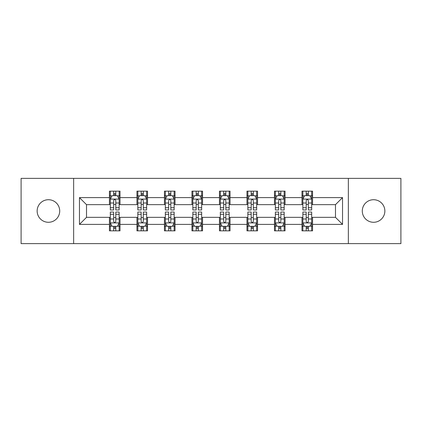 <?xml version="1.0" encoding="UTF-8"?>
<svg xmlns="http://www.w3.org/2000/svg" width="422" height="422" viewBox="0 0 422 422"><rect width="100%" height="100%" fill="white"/><g stroke="black" fill="none" stroke-linecap="round" stroke-linejoin="round"><path stroke-width="0.63" d="M373.57 199.717A11.283 11.283 0 0 0 362.287 211A11.283 11.283 0 0 0 373.57 222.283A11.283 11.283 0 0 0 384.853 211A11.283 11.283 0 0 0 373.57 199.717M48.43 199.717A11.283 11.283 0 0 0 37.147 211A11.283 11.283 0 0 0 48.43 222.283A11.283 11.283 0 0 0 59.713 211A11.283 11.283 0 0 0 48.43 199.717M348.356 243.621L400.9 243.621L400.9 178.379L348.356 178.379L348.356 243.621L73.644 243.621L73.644 178.379L21.1 178.379L21.1 243.621L73.644 243.621M348.356 178.379L73.644 178.379M312.56 197.601L312.56 191.166L301.983 191.166L301.983 197.601L285.056 197.601L285.056 191.166L274.474 191.166L274.474 197.601L257.552 197.601L257.552 191.166L246.97 191.166L246.97 197.601L230.043 197.601L230.043 191.166L219.461 191.166L219.461 197.601L202.539 197.601L202.539 191.166L191.957 191.166L191.957 197.601L175.03 197.601L175.03 191.166L164.448 191.166L164.448 197.601L147.526 197.601L147.526 191.166L136.944 191.166L136.944 197.601L120.017 197.601L120.017 191.166L109.44 191.166L109.44 197.601L79.463 197.601L79.463 224.398L86.515 217.346L109.44 217.346L109.44 230.834L120.017 230.834L120.017 217.346L136.944 217.346L136.944 230.834L147.526 230.834L147.526 217.346L164.448 217.346L164.448 230.834L175.03 230.834L175.03 217.346L191.957 217.346L191.957 230.834L202.539 230.834L202.539 217.346L219.461 217.346L219.461 230.834L230.043 230.834L230.043 217.346L246.97 217.346L246.97 230.834L257.552 230.834L257.552 217.346L274.474 217.346L274.474 230.834L285.056 230.834L285.056 217.346L301.983 217.346L301.983 230.834L312.56 230.834L312.56 217.346L335.485 217.346L335.485 204.654L312.56 204.654L312.56 197.601L342.537 197.601L342.537 224.398L312.56 224.398M301.983 224.398L285.056 224.398M274.474 224.398L257.552 224.398M246.97 224.398L230.043 224.398M219.461 224.398L202.539 224.398M191.957 224.398L175.03 224.398M164.448 224.398L147.526 224.398M136.944 224.398L120.017 224.398M109.44 224.398L79.463 224.398M301.983 197.601L301.983 204.654L285.056 204.654L285.056 197.601M274.474 197.601L274.474 204.654L257.552 204.654L257.552 197.601M246.97 197.601L246.97 204.654L230.043 204.654L230.043 197.601M219.461 197.601L219.461 204.654L202.539 204.654L202.539 197.601M191.957 197.601L191.957 204.654L175.03 204.654L175.03 197.601M164.448 197.601L164.448 204.654L147.526 204.654L147.526 197.601M136.944 197.601L136.944 204.654L120.017 204.654L120.017 197.601M109.44 197.601L109.44 204.654L86.515 204.654L79.463 197.601M86.515 204.654L86.515 217.346M342.537 224.398L335.485 217.346M335.485 204.654L342.537 197.601M109.44 195.571L110.321 195.571M113.671 195.571L115.786 195.571M119.136 195.571L120.017 195.571M109.44 204.475L110.321 204.475M113.671 204.475L115.786 204.475M119.136 204.475L120.017 204.475M109.44 217.525L110.321 217.525M113.671 217.525L115.786 217.525M119.136 217.525L120.017 217.525M109.44 226.429L110.321 226.429M113.671 226.429L115.786 226.429M119.136 226.429L120.017 226.429M136.944 217.525L137.825 217.525M141.175 217.525L143.29 217.525M146.64 217.525L147.526 217.525M136.944 226.429L137.825 226.429M141.175 226.429L143.29 226.429M146.64 226.429L147.526 226.429M136.944 195.571L137.825 195.571M141.175 195.571L143.29 195.571M146.64 195.571L147.526 195.571M136.944 204.475L137.825 204.475M141.175 204.475L143.29 204.475M146.64 204.475L147.526 204.475M164.448 217.525L165.334 217.525M168.684 217.525L170.799 217.525M174.149 217.525L175.03 217.525M164.448 226.429L165.334 226.429M168.684 226.429L170.799 226.429M174.149 226.429L175.03 226.429M164.448 195.571L165.334 195.571M168.684 195.571L170.799 195.571M174.149 195.571L175.03 195.571M164.448 204.475L165.334 204.475M168.684 204.475L170.799 204.475M174.149 204.475L175.03 204.475M191.957 217.525L192.838 217.525M196.188 217.525L198.303 217.525M201.653 217.525L202.539 217.525M191.957 226.429L192.838 226.429M196.188 226.429L198.303 226.429M201.653 226.429L202.539 226.429M191.957 195.571L192.838 195.571M196.188 195.571L198.303 195.571M201.653 195.571L202.539 195.571M191.957 204.475L192.838 204.475M196.188 204.475L198.303 204.475M201.653 204.475L202.539 204.475M219.461 217.525L220.347 217.525M223.697 217.525L225.812 217.525M229.162 217.525L230.043 217.525M219.461 226.429L220.347 226.429M223.697 226.429L225.812 226.429M229.162 226.429L230.043 226.429M219.461 195.571L220.347 195.571M223.697 195.571L225.812 195.571M229.162 195.571L230.043 195.571M219.461 204.475L220.347 204.475M223.697 204.475L225.812 204.475M229.162 204.475L230.043 204.475M246.97 217.525L247.851 217.525M251.201 217.525L253.316 217.525M256.666 217.525L257.552 217.525M246.97 226.429L247.851 226.429M251.201 226.429L253.316 226.429M256.666 226.429L257.552 226.429M246.97 195.571L247.851 195.571M251.201 195.571L253.316 195.571M256.666 195.571L257.552 195.571M246.97 204.475L247.851 204.475M251.201 204.475L253.316 204.475M256.666 204.475L257.552 204.475M274.474 217.525L275.36 217.525M278.71 217.525L280.825 217.525M284.175 217.525L285.056 217.525M274.474 226.429L275.36 226.429M278.71 226.429L280.825 226.429M284.175 226.429L285.056 226.429M274.474 195.571L275.36 195.571M278.71 195.571L280.825 195.571M284.175 195.571L285.056 195.571M274.474 204.475L275.36 204.475M278.71 204.475L280.825 204.475M284.175 204.475L285.056 204.475M301.983 217.525L302.864 217.525M306.214 217.525L308.329 217.525M311.679 217.525L312.56 217.525M301.983 226.429L302.864 226.429M306.214 226.429L308.329 226.429M311.679 226.429L312.56 226.429M301.983 195.571L302.864 195.571M306.214 195.571L308.329 195.571M311.679 195.571L312.56 195.571M301.983 204.475L302.864 204.475M306.214 204.475L308.329 204.475M311.679 204.475L312.56 204.475M115.786 193.455L113.671 193.455M119.136 207.73L115.786 207.73L115.786 209.94L119.136 209.94L119.136 199.184L117.374 195.66L112.083 195.66L110.321 199.184L110.321 209.94L113.671 209.94L113.671 207.73L110.321 207.73M110.321 199.184L110.321 191.166M119.136 199.184L119.136 191.166M113.671 195.66L113.671 191.166M115.786 191.166L115.786 195.66M115.786 207.73L115.786 200.508C115.079 199.152 114.378 199.152 113.671 200.508L113.671 207.73M113.671 228.545L115.786 228.545M110.321 214.27L113.671 214.27L113.671 212.06L110.321 212.06L110.321 222.816L112.083 226.34L117.374 226.34L119.136 222.816L119.136 212.06L115.786 212.06L115.786 214.27L119.136 214.27M119.136 222.816L119.136 230.834M110.321 222.816L110.321 230.834M115.786 226.34L115.786 230.834M113.671 230.834L113.671 226.34M113.671 214.27L113.671 221.492C114.373 222.848 115.079 222.848 115.786 221.492L115.786 214.27M143.29 193.455L141.175 193.455M146.64 207.73L143.29 207.73L143.29 209.94L146.64 209.94L146.64 199.184L144.878 195.66L139.587 195.66L137.825 199.184L137.825 209.94L141.175 209.94L141.175 207.73L137.825 207.73M137.825 199.184L137.825 191.166M146.64 199.184L146.64 191.166M141.175 195.66L141.175 191.166M143.29 191.166L143.29 195.66M143.29 207.73L143.29 200.508C142.589 199.152 141.882 199.152 141.175 200.508L141.175 207.73M170.799 193.455L168.684 193.455M174.149 207.73L170.799 207.73L170.799 209.94L174.149 209.94L174.149 199.184L172.387 195.66L167.096 195.66L165.334 199.184L165.334 209.94L168.684 209.94L168.684 207.73L165.334 207.73M165.334 199.184L165.334 191.166M174.149 199.184L174.149 191.166M168.684 195.66L168.684 191.166M170.799 191.166L170.799 195.66M170.799 207.73L170.799 200.508C170.092 199.152 169.391 199.152 168.684 200.508L168.684 207.73M141.175 228.545L143.29 228.545M137.825 214.27L141.175 214.27L141.175 212.06L137.825 212.06L137.825 222.816L139.587 226.34L144.878 226.34L146.64 222.816L146.64 212.06L143.29 212.06L143.29 214.27L146.64 214.27M146.64 222.816L146.64 230.834M137.825 222.816L137.825 230.834M143.29 226.34L143.29 230.834M141.175 230.834L141.175 226.34M141.175 214.27L141.175 221.492C141.882 222.848 142.583 222.848 143.29 221.492L143.29 214.27M168.684 228.545L170.799 228.545M165.334 214.27L168.684 214.27L168.684 212.06L165.334 212.06L165.334 222.816L167.096 226.34L172.387 226.34L174.149 222.816L174.149 212.06L170.799 212.06L170.799 214.27L174.149 214.27M174.149 222.816L174.149 230.834M165.334 222.816L165.334 230.834M170.799 226.34L170.799 230.834M168.684 230.834L168.684 226.34M168.684 214.27L168.684 221.492C169.386 222.848 170.092 222.848 170.799 221.492L170.799 214.27M198.303 193.455L196.188 193.455M201.653 207.73L198.303 207.73L198.303 209.94L201.653 209.94L201.653 199.184L199.891 195.66L194.6 195.66L192.838 199.184L192.838 209.94L196.188 209.94L196.188 207.73L192.838 207.73M192.838 199.184L192.838 191.166M201.653 199.184L201.653 191.166M196.188 195.66L196.188 191.166M198.303 191.166L198.303 195.66M198.303 207.73L198.303 200.508C197.601 199.152 196.895 199.152 196.188 200.508L196.188 207.73M225.812 193.455L223.697 193.455M229.162 207.73L225.812 207.73L225.812 209.94L229.162 209.94L229.162 199.184L227.4 195.66L222.109 195.66L220.347 199.184L220.347 209.94L223.697 209.94L223.697 207.73L220.347 207.73M220.347 199.184L220.347 191.166M229.162 199.184L229.162 191.166M223.697 195.66L223.697 191.166M225.812 191.166L225.812 195.66M225.812 207.73L225.812 200.508C225.105 199.152 224.404 199.152 223.697 200.508L223.697 207.73M253.316 193.455L251.201 193.455M256.666 207.73L253.316 207.73L253.316 209.94L256.666 209.94L256.666 199.184L254.904 195.66L249.613 195.66L247.851 199.184L247.851 209.94L251.201 209.94L251.201 207.73L247.851 207.73M247.851 199.184L247.851 191.166M256.666 199.184L256.666 191.166M251.201 195.66L251.201 191.166M253.316 191.166L253.316 195.66M253.316 207.73L253.316 200.508C252.614 199.152 251.908 199.152 251.201 200.508L251.201 207.73M196.188 228.545L198.303 228.545M192.838 214.27L196.188 214.27L196.188 212.06L192.838 212.06L192.838 222.816L194.6 226.34L199.891 226.34L201.653 222.816L201.653 212.06L198.303 212.06L198.303 214.27L201.653 214.27M201.653 222.816L201.653 230.834M192.838 222.816L192.838 230.834M198.303 226.34L198.303 230.834M196.188 230.834L196.188 226.34M196.188 214.27L196.188 221.492C196.895 222.848 197.596 222.848 198.303 221.492L198.303 214.27M223.697 228.545L225.812 228.545M220.347 214.27L223.697 214.27L223.697 212.06L220.347 212.06L220.347 222.816L222.109 226.34L227.4 226.34L229.162 222.816L229.162 212.06L225.812 212.06L225.812 214.27L229.162 214.27M229.162 222.816L229.162 230.834M220.347 222.816L220.347 230.834M225.812 226.34L225.812 230.834M223.697 230.834L223.697 226.34M223.697 214.27L223.697 221.492C224.398 222.848 225.105 222.848 225.812 221.492L225.812 214.27M251.201 228.545L253.316 228.545M247.851 214.27L251.201 214.27L251.201 212.06L247.851 212.06L247.851 222.816L249.613 226.34L254.904 226.34L256.666 222.816L256.666 212.06L253.316 212.06L253.316 214.27L256.666 214.27M256.666 222.816L256.666 230.834M247.851 222.816L247.851 230.834M253.316 226.34L253.316 230.834M251.201 230.834L251.201 226.34M251.201 214.27L251.201 221.492C251.908 222.848 252.609 222.848 253.316 221.492L253.316 214.27M280.825 193.455L278.71 193.455M284.175 207.73L280.825 207.73L280.825 209.94L284.175 209.94L284.175 199.184L282.413 195.66L277.122 195.66L275.36 199.184L275.36 209.94L278.71 209.94L278.71 207.73L275.36 207.73M275.36 199.184L275.36 191.166M284.175 199.184L284.175 191.166M278.71 195.66L278.71 191.166M280.825 191.166L280.825 195.66M280.825 207.73L280.825 200.508C280.118 199.152 279.417 199.152 278.71 200.508L278.71 207.73M278.71 228.545L280.825 228.545M275.36 214.27L278.71 214.27L278.71 212.06L275.36 212.06L275.36 222.816L277.122 226.34L282.413 226.34L284.175 222.816L284.175 212.06L280.825 212.06L280.825 214.27L284.175 214.27M284.175 222.816L284.175 230.834M275.36 222.816L275.36 230.834M280.825 226.34L280.825 230.834M278.71 230.834L278.71 226.34M278.71 214.27L278.71 221.492C279.411 222.848 280.118 222.848 280.825 221.492L280.825 214.27M308.329 193.455L306.214 193.455M311.679 207.73L308.329 207.73L308.329 209.94L311.679 209.94L311.679 199.184L309.917 195.66L304.626 195.66L302.864 199.184L302.864 209.94L306.214 209.94L306.214 207.73L302.864 207.73M302.864 199.184L302.864 191.166M311.679 199.184L311.679 191.166M306.214 195.66L306.214 191.166M308.329 191.166L308.329 195.66M308.329 207.73L308.329 200.508C307.627 199.152 306.921 199.152 306.214 200.508L306.214 207.73M306.214 228.545L308.329 228.545M302.864 214.27L306.214 214.27L306.214 212.06L302.864 212.06L302.864 222.816L304.626 226.34L309.917 226.34L311.679 222.816L311.679 212.06L308.329 212.06L308.329 214.27L311.679 214.27M311.679 222.816L311.679 230.834M302.864 222.816L302.864 230.834M308.329 226.34L308.329 230.834M306.214 230.834L306.214 226.34M306.214 214.27L306.214 221.492C306.921 222.848 307.622 222.848 308.329 221.492L308.329 214.27M119.094 199.1L110.364 199.1M110.321 195.871L111.978 195.871M117.48 195.871L119.136 195.871M113.671 203.003L110.321 203.003M119.136 203.003L115.786 203.003M115.786 194.579L113.671 194.579M110.364 222.9L119.094 222.9M119.136 226.129L117.48 226.129M111.978 226.129L110.321 226.129M115.786 218.997L119.136 218.997M110.321 218.997L113.671 218.997M113.671 227.421L115.786 227.421M146.598 199.1L137.867 199.1M137.825 195.871L139.482 195.871M144.983 195.871L146.64 195.871M141.175 203.003L137.825 203.003M146.64 203.003L143.29 203.003M143.29 194.579L141.175 194.579M174.107 199.1L165.377 199.1M165.334 195.871L166.991 195.871M172.492 195.871L174.149 195.871M168.684 203.003L165.334 203.003M174.149 203.003L170.799 203.003M170.799 194.579L168.684 194.579M137.867 222.9L146.598 222.9M146.64 226.129L144.983 226.129M139.482 226.129L137.825 226.129M143.29 218.997L146.64 218.997M137.825 218.997L141.175 218.997M141.175 227.421L143.29 227.421M165.377 222.9L174.107 222.9M174.149 226.129L172.492 226.129M166.991 226.129L165.334 226.129M170.799 218.997L174.149 218.997M165.334 218.997L168.684 218.997M168.684 227.421L170.799 227.421M201.61 199.1L192.88 199.1M192.838 195.871L194.495 195.871M199.996 195.871L201.653 195.871M196.188 203.003L192.838 203.003M201.653 203.003L198.303 203.003M198.303 194.579L196.188 194.579M229.12 199.1L220.389 199.1M220.347 195.871L222.004 195.871M227.505 195.871L229.162 195.871M223.697 203.003L220.347 203.003M229.162 203.003L225.812 203.003M225.812 194.579L223.697 194.579M256.623 199.1L247.893 199.1M247.851 195.871L249.507 195.871M255.009 195.871L256.666 195.871M251.201 203.003L247.851 203.003M256.666 203.003L253.316 203.003M253.316 194.579L251.201 194.579M192.88 222.9L201.61 222.9M201.653 226.129L199.996 226.129M194.495 226.129L192.838 226.129M198.303 218.997L201.653 218.997M192.838 218.997L196.188 218.997M196.188 227.421L198.303 227.421M220.389 222.9L229.12 222.9M229.162 226.129L227.505 226.129M222.004 226.129L220.347 226.129M225.812 218.997L229.162 218.997M220.347 218.997L223.697 218.997M223.697 227.421L225.812 227.421M247.893 222.9L256.623 222.9M256.666 226.129L255.009 226.129M249.507 226.129L247.851 226.129M253.316 218.997L256.666 218.997M247.851 218.997L251.201 218.997M251.201 227.421L253.316 227.421M284.133 199.1L275.402 199.1M275.36 195.871L277.017 195.871M282.518 195.871L284.175 195.871M278.71 203.003L275.36 203.003M284.175 203.003L280.825 203.003M280.825 194.579L278.71 194.579M275.402 222.9L284.133 222.9M284.175 226.129L282.518 226.129M277.017 226.129L275.36 226.129M280.825 218.997L284.175 218.997M275.36 218.997L278.71 218.997M278.71 227.421L280.825 227.421M311.636 199.1L302.906 199.1M302.864 195.871L304.52 195.871M310.022 195.871L311.679 195.871M306.214 203.003L302.864 203.003M311.679 203.003L308.329 203.003M308.329 194.579L306.214 194.579M302.906 222.9L311.636 222.9M311.679 226.129L310.022 226.129M304.52 226.129L302.864 226.129M308.329 218.997L311.679 218.997M302.864 218.997L306.214 218.997M306.214 227.421L308.329 227.421"/></g></svg>
